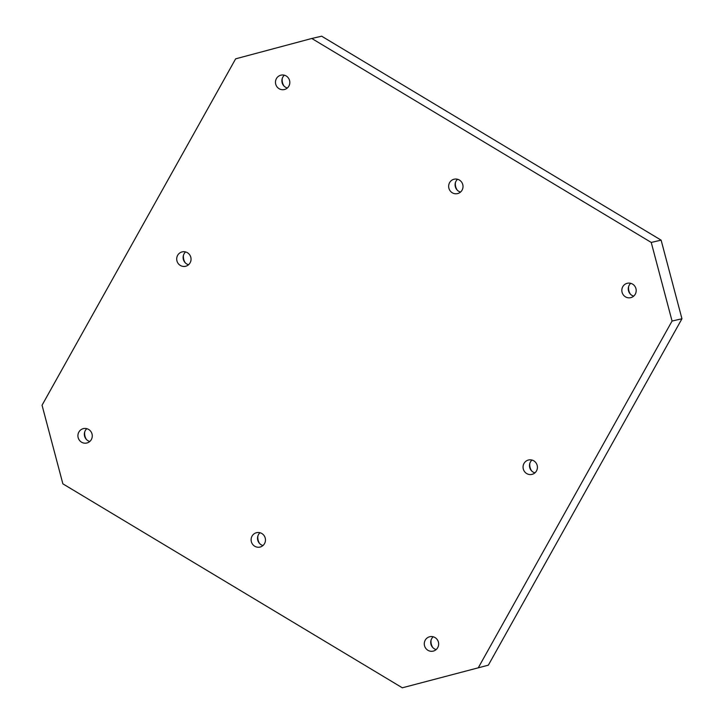 <?xml version="1.0" encoding="UTF-8"?>
<svg xmlns="http://www.w3.org/2000/svg" width="724" height="724" viewBox="0 0 724 724"><rect width="100%" height="100%" fill="white"/><g stroke="black" fill="none" stroke-linecap="round" stroke-linejoin="round"><path stroke-width="1.09" d="M672.062 321.049L681.954 318.768L488.356 665.166L402.327 687.8L62.879 483.849L42.046 405.232L235.644 58.834L311.791 38.481L651.229 242.431L672.062 321.049L478.474 667.447M402.327 687.8L488.356 665.166M433.205 636.794A7.394 7.168 -103 0 0 436.156 649.582M437.703 647.672A7.394 7.168 77 0 1 425.721 648.279A7.394 7.168 77 0 1 429.803 636.722A7.394 7.168 77 0 1 437.703 647.672M681.954 318.768L661.121 240.151L321.673 36.2L311.791 38.481M524.004 463.451A7.394 7.168 77 0 1 535.986 462.853A7.394 7.168 77 0 1 531.905 474.401A7.394 7.168 77 0 1 524.004 463.451M177.642 255.337A7.394 7.168 77 0 1 189.616 254.739A7.394 7.168 77 0 1 185.534 266.287A7.394 7.168 77 0 1 177.642 255.337M252.052 536.131A7.394 7.168 77 0 1 264.025 535.525A7.394 7.168 77 0 1 259.943 547.082A7.394 7.168 77 0 1 252.052 536.131M449.595 182.665A7.394 7.168 77 0 1 461.577 182.059A7.394 7.168 77 0 1 457.496 193.616A7.394 7.168 77 0 1 449.595 182.665M622.776 286.722A7.394 7.168 77 0 1 634.758 286.116A7.394 7.168 77 0 1 630.676 297.673A7.394 7.168 77 0 1 622.776 286.722M276.414 78.608A7.394 7.168 77 0 1 288.387 78.002A7.394 7.168 77 0 1 284.306 89.559A7.394 7.168 77 0 1 276.414 78.608M78.862 432.074A7.394 7.168 77 0 1 90.844 431.477A7.394 7.168 77 0 1 86.762 443.025A7.394 7.168 77 0 1 78.862 432.074M651.229 242.431L661.121 240.151M529.859 463.26A10.679 10.353 -103 0 0 531.624 470.899M183.498 255.156A10.679 10.353 -103 0 0 185.263 262.785M257.907 535.941A10.679 10.353 -103 0 0 259.672 543.579M455.45 182.475A10.679 10.353 -103 0 0 457.215 190.104M628.64 286.532A10.679 10.353 -103 0 0 630.396 294.161M282.269 78.418A10.679 10.353 -103 0 0 284.034 86.056M84.726 431.884A10.679 10.353 -103 0 0 86.482 439.522M431.088 639.998A10.679 10.353 -103 0 0 432.852 647.627M86.835 428.68A7.394 7.168 -103 0 0 89.794 441.477M284.378 75.215A7.394 7.168 -103 0 0 287.338 88.011M630.749 283.328A7.394 7.168 -103 0 0 633.699 296.116M457.568 179.271A7.394 7.168 -103 0 0 460.518 192.059M260.016 532.737A7.394 7.168 -103 0 0 262.975 545.534M185.606 251.943A7.394 7.168 -103 0 0 188.566 264.74M531.977 460.057A7.394 7.168 -103 0 0 534.927 472.853"/></g></svg>
